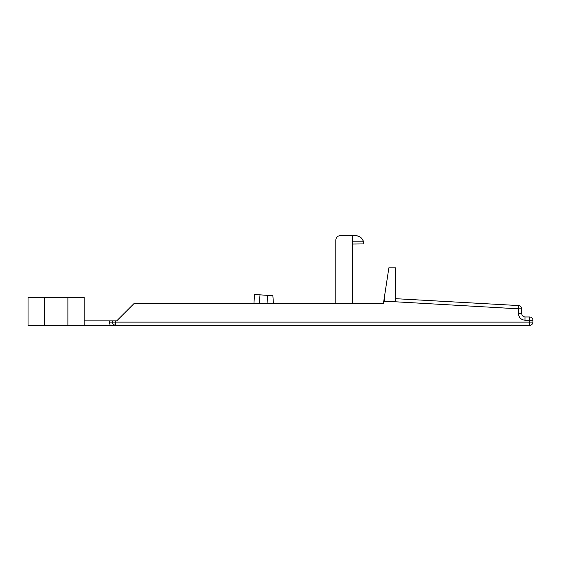 <?xml version="1.0" encoding="UTF-8"?>
<svg xmlns="http://www.w3.org/2000/svg" width="561" height="561" viewBox="0 0 561 561"><rect width="100%" height="100%" fill="white"/><g stroke="black" fill="none" stroke-linecap="round" stroke-linejoin="round"><path stroke-width="0.84" d="M352.624 244.035L363.844 243.923C363.318 238.916 360.548 236.146 355.541 235.62C359.608 235.893 362.287 237.962 363.577 241.826L363.844 243.923L363.577 241.826L352.624 241.826M363.844 243.902L363.844 243.923C363.318 238.916 360.548 236.146 355.541 235.62L340.211 235.62C337.547 235.9 336.074 237.373 335.794 240.038L335.794 244.035M115.454 325.212C113.595 325.015 112.565 323.985 112.368 322.126L115.454 322.126L115.454 325.212L117.137 325.38L529.696 325.38L529.696 322.126L532.95 322.126C532.74 324.09 531.66 325.17 529.696 325.38M84.15 297.33L67.881 297.33L67.881 325.38L84.15 325.38L84.15 297.33L84.15 325.38L84.15 297.33L84.15 325.38L84.15 297.33L84.15 325.38L84.15 297.33L84.15 325.38L84.15 297.33L84.15 325.38L84.15 297.33L84.15 325.38L84.15 297.33L84.15 325.38L84.15 297.33L84.15 325.38L364.65 325.38L117.137 325.38M395.505 301.79L518.476 308.823L518.659 305.57C520.524 305.857 521.548 306.944 521.73 308.823L518.476 308.823L518.476 313.711C518.89 317.638 521.057 319.805 524.984 320.219L529.696 320.219L529.696 316.965C531.66 317.175 532.74 318.255 532.95 320.219L529.696 320.219L529.696 322.126L115.454 322.126L115.454 320.892L109.283 320.892L109.283 322.126L112.368 322.126L112.368 320.892M352.624 303.291L352.624 235.62L340.211 235.62C337.547 235.9 336.074 237.373 335.794 240.038L335.794 303.291M367.904 303.291L383.451 303.291L388.878 267.821L395.505 267.821L395.505 301.72L384.285 301.72L384.285 297.821M44.319 297.33L28.05 297.33L28.05 325.38L44.319 325.38L44.319 297.33L67.881 297.33M67.881 325.38L44.319 325.38M273.403 303.291L272.877 295.738L267.38 295.352L267.934 303.291M267.38 295.352L259.995 294.841L259.406 303.291M363.844 243.923L363.577 241.826M259.995 294.841L254.554 294.462L253.937 303.291L254.554 294.462M84.15 320.892L84.15 325.38L84.15 320.892L109.283 320.892M518.476 313.711L521.73 313.711C521.94 315.675 523.02 316.755 524.984 316.965L524.984 320.219M529.696 316.965L524.984 316.965M532.95 322.126L532.95 320.219M521.73 313.711L521.73 308.823M518.659 305.57L395.505 298.676M115.454 320.892L116.688 320.892L134.289 303.291L383.451 303.291M352.624 235.62L340.211 235.62M115.454 325.38L109.816 325.38M109.283 322.126L110.215 325.38"/></g></svg>
